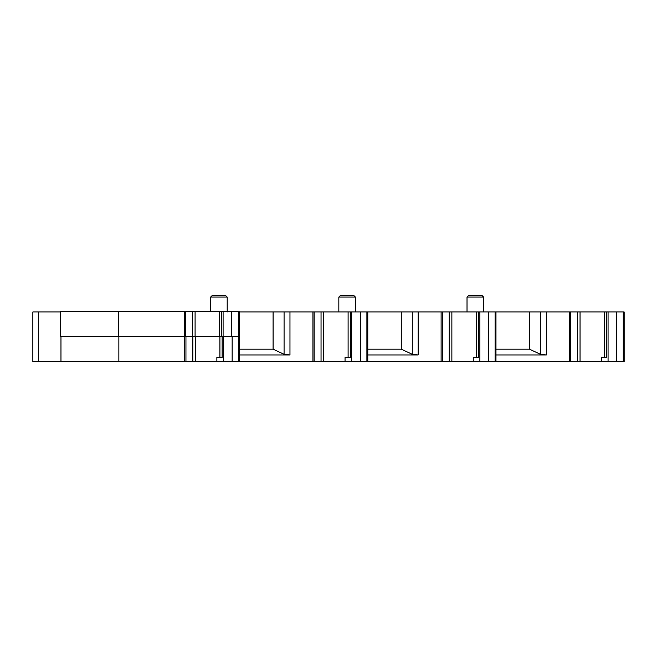 <?xml version="1.0" encoding="UTF-8"?>
<svg xmlns="http://www.w3.org/2000/svg" width="657" height="657" viewBox="0 0 657 657"><rect width="100%" height="100%" fill="white"/><g stroke="black" fill="none" stroke-linecap="round" stroke-linejoin="round"><path stroke-width="0.99" d="M219.914 336.359L219.914 357.441L222.132 357.441L216.867 357.441L216.867 361.58L239.6 361.58L239.6 336.359L60.551 336.359L60.551 311.549L239.181 311.549L239.181 336.359M225.54 295.42L212.31 295.42L225.54 295.42L227.191 297.071L227.191 311.96M353.721 295.42L340.49 295.42L353.721 295.42L340.49 295.42L353.721 295.42L355.38 297.071L355.38 311.96M481.909 295.42L468.679 295.42L481.909 295.42L483.56 297.071L483.56 311.96M222.132 357.441L222.132 336.359M239.6 336.359L239.6 311.96L273.09 311.96L273.09 349.171L239.6 349.171M273.09 349.171L284.079 354.304L289.967 354.961L239.6 354.961M273.09 311.96L348.103 311.96L348.103 357.441L350.312 357.441L345.048 357.441L345.048 361.58L239.6 361.58M367.78 349.171L401.279 349.171L401.279 311.96L350.312 311.96L350.312 357.441M367.78 354.961L418.148 354.961L412.268 354.304L401.279 349.171M418.148 354.961L418.148 311.96L476.284 311.96L476.284 357.441L478.501 357.441L473.237 357.441L473.237 361.58L345.048 361.58M495.969 349.171L529.46 349.171L529.46 311.96L569.307 311.96L569.307 361.58L473.237 361.58M495.969 354.961L546.337 354.961L540.448 354.304L529.46 349.171M601.418 361.58L601.418 357.441L606.682 357.441L604.465 357.441L604.465 311.96L624.15 311.96L624.15 361.58L569.307 361.58M546.337 354.961L546.337 311.96M478.501 357.441L478.501 311.96L529.46 311.96M476.284 311.96L478.501 311.96M418.148 311.96L401.279 311.96M348.103 311.96L350.312 311.96M239.181 311.96L239.6 311.96M606.682 357.441L606.682 311.96M60.551 311.96L32.85 311.96L32.85 361.58L60.97 361.58L60.97 336.359M216.867 361.58L60.97 361.58M367.78 361.58L367.78 311.96M495.969 361.58L495.969 311.96M577.404 361.58L577.404 311.96L569.307 311.96M577.404 311.96L604.465 311.96M219.504 336.359L219.504 311.549M221.721 336.359L221.721 311.549M227.191 297.071L210.651 297.071L212.31 295.42M355.38 297.071L338.84 297.071L340.49 295.42M483.56 297.071L467.02 297.071L468.679 295.42M412.268 354.304L412.268 311.96M284.079 311.96L284.079 354.304M289.967 311.96L289.967 354.961M540.448 354.304L540.448 311.96M38.377 311.96L38.377 361.58M118.86 336.359L118.86 361.58M184.748 361.58L184.748 336.359M185.939 361.58L185.939 336.359M192.854 361.58L192.854 336.359M223.511 361.58L223.511 336.359M232.143 361.58L232.143 336.359M238.713 361.58L238.713 336.359M312.937 311.96L312.937 361.58M314.12 311.96L314.12 361.58M321.043 361.58L321.043 311.96M351.692 361.58L351.692 311.96M360.332 361.58L360.332 311.96M366.902 361.58L366.902 311.96M441.118 311.96L441.118 361.58M442.309 311.96L442.309 361.58M449.224 361.58L449.224 311.96M479.873 361.58L479.873 311.96M488.512 361.58L488.512 311.96M495.082 361.58L495.082 311.96M570.49 311.96L570.49 361.58M608.062 361.58L608.062 311.96M616.701 361.58L616.701 311.96M623.271 361.58L623.271 311.96M118.441 336.359L118.441 311.549M185.52 336.359L185.52 311.549M192.444 336.359L192.444 311.549M223.093 336.359L223.093 311.549M231.732 336.359L231.732 311.549M238.302 336.359L238.302 311.549M184.338 336.359L184.338 311.549M210.651 297.071L210.651 311.549M338.84 297.071L338.84 311.96M467.02 297.071L467.02 311.96M195.499 361.58L195.499 336.359M323.687 361.58L323.687 311.96M451.868 361.58L451.868 311.96M580.049 361.58L580.049 311.96M195.088 336.359L195.088 311.549"/></g></svg>
